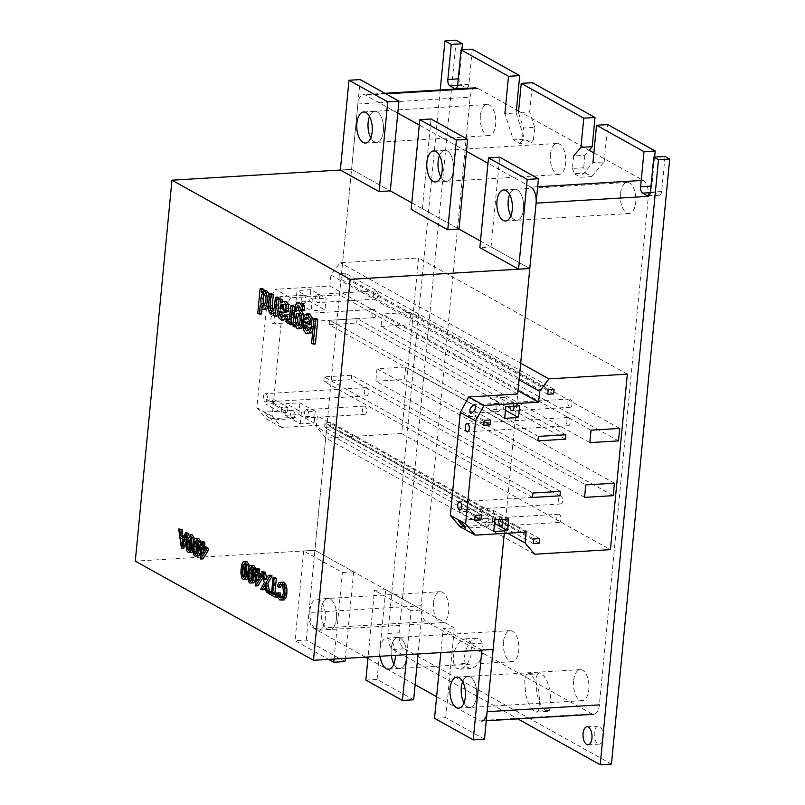 <?xml version="1.0" encoding="UTF-8"?>
<svg xmlns="http://www.w3.org/2000/svg" width="805" height="805" viewBox="0 0 805 805"><rect width="100%" height="100%" fill="white"/><g stroke="black" fill="none" stroke-linecap="round" stroke-linejoin="round"><path stroke-width="0.6" stroke-dasharray="4.03 3.02" d="M433.472 602.965A15.557 7.728 -93.5 0 0 442.046 622.738A15.557 7.728 -93.5 0 0 448.747 611.458A15.557 7.728 -93.5 0 0 440.174 591.685A15.557 7.728 -93.5 0 0 433.472 602.965M336.48 618.25A15.557 7.728 86.5 0 1 329.788 629.52A15.557 7.728 86.5 0 1 321.205 609.747A15.557 7.728 86.5 0 1 327.907 598.467A15.557 7.728 86.5 0 1 336.48 618.25A15.557 7.728 -93.5 0 0 327.907 598.467A15.557 7.728 -93.5 0 0 321.205 609.747A15.557 7.728 -93.5 0 0 329.788 629.52A15.557 7.728 -93.5 0 0 336.48 618.25M503.487 641.917A15.557 7.728 -93.5 0 0 512.061 661.69A15.557 7.728 -93.5 0 0 518.762 650.41A15.557 7.728 -93.5 0 0 510.179 630.637A15.557 7.728 -93.5 0 0 503.487 641.917M406.495 657.202A15.557 7.728 86.5 0 1 399.793 668.472A15.557 7.728 86.5 0 1 393.887 663.944A15.557 7.728 -93.5 0 0 399.793 668.472A15.557 7.728 -93.5 0 0 406.495 657.202A15.557 7.728 -93.5 0 0 397.922 637.429A15.557 7.728 86.5 0 1 406.495 657.202M391.351 655.582A15.557 7.728 86.5 0 1 391.22 648.699A15.557 7.728 86.5 0 1 397.922 637.429A15.557 7.728 -93.5 0 0 391.22 648.699A15.557 7.728 -93.5 0 0 391.351 655.582M573.573 680.909A15.557 7.728 -93.5 0 0 582.146 700.682A15.557 7.728 -93.5 0 0 588.847 689.412A15.557 7.728 -93.5 0 0 580.274 669.639A15.557 7.728 -93.5 0 0 573.573 680.909M476.58 696.194A15.557 7.728 86.5 0 1 469.889 707.474A15.557 7.728 86.5 0 1 463.982 702.936A15.557 7.728 -93.5 0 0 469.889 707.474A15.557 7.728 -93.5 0 0 476.58 696.194A15.557 7.728 -93.5 0 0 468.007 676.421A15.557 7.728 86.5 0 1 476.58 696.194M462.694 681.634A15.557 7.728 86.5 0 1 468.007 676.421A15.557 7.728 -93.5 0 0 462.694 681.634M480.384 115.799A15.557 7.728 -93.5 0 0 488.957 135.572A15.557 7.728 -93.5 0 0 495.659 124.292A15.557 7.728 -93.5 0 0 487.075 104.519A15.557 7.728 -93.5 0 0 480.384 115.799M383.391 131.084A15.557 7.728 86.5 0 1 376.69 142.354A15.557 7.728 86.5 0 1 370.783 137.826A15.557 7.728 -93.5 0 0 376.69 142.354A15.557 7.728 -93.5 0 0 383.391 131.084A15.557 7.728 -93.5 0 0 374.818 111.311A15.557 7.728 86.5 0 1 383.391 131.084M369.495 116.524A15.557 7.728 86.5 0 1 374.818 111.311A15.557 7.728 -93.5 0 0 369.495 116.524M550.389 154.751A15.557 7.728 -93.5 0 0 558.972 174.524A15.557 7.728 -93.5 0 0 565.663 163.254A15.557 7.728 -93.5 0 0 557.09 143.481A15.557 7.728 -93.5 0 0 550.389 154.751M453.406 170.036A15.557 7.728 86.5 0 1 446.705 181.306A15.557 7.728 86.5 0 1 440.798 176.778A15.557 7.728 -93.5 0 0 446.705 181.306A15.557 7.728 -93.5 0 0 453.406 170.036A15.557 7.728 -93.5 0 0 444.833 150.263A15.557 7.728 86.5 0 1 453.406 170.036M439.51 155.476A15.557 7.728 86.5 0 1 444.833 150.263A15.557 7.728 -93.5 0 0 439.51 155.476M620.484 193.743A15.557 7.728 -93.5 0 0 629.057 213.516A15.557 7.728 -93.5 0 0 635.759 202.246A15.557 7.728 -93.5 0 0 627.176 182.473A15.557 7.728 -93.5 0 0 620.484 193.743M523.492 209.028A15.557 7.728 86.5 0 1 516.79 220.308A15.557 7.728 86.5 0 1 510.883 215.77A15.557 7.728 -93.5 0 0 516.79 220.308A15.557 7.728 -93.5 0 0 523.492 209.028A15.557 7.728 -93.5 0 0 514.918 189.256A15.557 7.728 86.5 0 1 523.492 209.028M509.595 194.468A15.557 7.728 86.5 0 1 514.918 189.256A15.557 7.728 -93.5 0 0 509.595 194.468M397.801 113.092L365.44 95.081A12.961 6.44 -93.5 0 0 363.458 94.598A12.961 6.44 -93.5 0 0 357.873 103.996L308.909 612.525A12.961 6.44 -93.5 0 0 314.081 628.514L365.54 657.142M593.869 152.93L643.185 180.37A12.961 6.44 86.5 0 1 648.347 196.36L599.383 704.888A12.961 6.44 86.5 0 1 593.798 714.287A12.961 6.44 86.5 0 1 591.826 713.804L426.338 621.722A12.961 6.44 86.5 0 1 421.176 605.732L470.14 97.204A12.961 6.44 86.5 0 1 475.725 87.815A12.961 6.44 86.5 0 1 477.697 88.298L516.428 109.842L516.126 112.952L504.896 113.636L513.389 139.889L524.608 139.215L530.978 142.757L519.748 143.431L513.389 139.889M436.612 696.687L479.559 720.586A12.961 6.44 -93.5 0 0 481.541 721.069L486.25 720.787M537.67 186.75L530.928 187.163L487.971 163.264M466.477 151.3L419.294 125.047M518.591 111.05L589.129 150.294L584.873 155.305L573.643 155.979L572.446 168.426L583.675 167.752L585.376 173.025L574.146 173.699L572.446 168.426M290.525 297.82L282.062 313.276L272.15 416.235L281.75 427.495L326.991 424.758L505.208 523.924L504.292 533.393L517.716 394.017L339.499 294.861L290.525 297.82L275.25 289.317L329.859 286.017L330.905 275.129L340.133 262.722L418.57 257.982L401.675 433.503L610.432 549.654M367.925 658.47L415.118 684.733M265.499 301.211L267.753 301.08L267.502 295.938L265.258 296.079M267.502 295.938L265.982 293.443L263.738 293.573M265.982 293.443L264.01 294.036M264.432 305.457L264.825 306.121L262.581 306.252M264.825 306.121L266.626 305.508L264.382 305.648M266.626 305.508L267.753 301.08M263.778 290.867L263.638 292.356L261.394 292.497M263.638 292.356L266.425 290.454M269.303 296.793L269.313 301.935L268.729 301.976M269.313 301.935L268.337 306.564M266.737 309.17L262.38 309.362M264.624 309.231L263.255 307.591L261.011 307.731M263.255 307.591L262.43 304.843L260.186 304.984M262.43 304.843L262.038 308.959M261.555 313.98L259.985 313.105L257.741 313.246M259.985 313.105L262.35 288.593M283.783 308.607L284.718 308.929L283.823 308.979M284.718 308.929L286.117 309.18L283.873 309.321M286.117 309.18L285.513 304.31L283.269 304.451M285.513 304.31L281.619 304.3M283.863 304.159L283.31 304.723M280.442 302.469L282.686 302.338L284.406 301.1M286.037 312.28L282.384 312.129M284.628 311.988L279.566 311.666M281.81 311.535L281.841 312.038M283.601 316.556L285.242 316.858L282.998 316.989M285.242 316.858L286.198 315.178M285.232 320.048L280.854 319.645M283.098 319.515L281.257 317.915L279.013 318.045M281.257 317.915L280.311 315.952L278.067 316.083M280.311 315.952L280.039 313.598L277.785 313.739M280.039 313.598L280.221 310.881L277.977 311.012M280.221 310.881L280.583 307.067L278.339 307.198M280.583 307.067L281.015 301.694L278.772 301.835M281.015 301.694L280.955 298.947M282.615 301.211L282.686 302.338M279.083 299.058L278.53 304.803M277.453 315.973L275.894 315.097L273.65 315.228M275.894 315.097L276.135 312.582L273.891 312.722M276.135 312.582L273.801 313.568M273.016 313.9L271.597 312.501L269.353 312.632M271.597 312.501L270.732 310.398L268.488 310.539M270.732 310.398L270.48 307.892L268.236 308.023M270.48 307.892L270.681 304.884L268.437 305.015M270.681 304.884L271.748 293.825M273.428 310.489L273.73 311.072L271.486 311.203M273.73 311.072L275.551 310.811L273.308 310.951M275.551 310.811L276.709 306.645L274.455 306.786M276.709 306.645L277.624 297.095M292.929 324.576L291.561 323.811L289.317 323.952M291.561 323.811L291.812 321.155L289.569 321.286M291.812 321.155L290.605 323.067L289.387 323.137M290.605 323.067L287.325 323.248M289.569 323.107L288.089 321.286L285.845 321.426M288.089 321.286L288.874 318.83M289.025 319.011L289.911 320.078L287.667 320.209M289.911 320.078L291.581 318.599L289.337 318.74M291.581 318.599L292.185 315.168L289.941 315.298M292.185 315.168L293.09 305.699M304.793 310.599L303.264 309.341L301.02 309.482M303.264 309.341L301.462 305.92L299.219 306.051M301.462 305.92L297.538 305.93M299.782 305.799L299.42 306.443M298.444 310.368L298.353 311.052L296.109 311.183M298.353 311.052L301.03 310.116M303.726 316.918L303.817 318.478M303.888 321.718L302.992 325.834M301.442 328.47L297.085 328.682M299.329 328.541L297.065 324.455L294.821 324.596M297.065 324.455L296.844 326.76L296.049 326.8M296.844 326.76L295.274 325.884L293.03 326.015M295.274 325.884L296.773 310.338L294.529 310.478M296.773 310.338L297.78 304.632L295.536 304.763M297.78 304.632L299.4 302.61M300.134 320.803L302.388 320.672L302.167 315.55L299.923 315.691M302.167 315.55L300.637 313.125L298.393 313.266M300.637 313.125L298.665 313.688M299.078 324.747L299.48 325.401L297.236 325.532M299.48 325.401L301.271 324.797L299.027 324.928M301.271 324.797L302.388 320.672M306.896 319.032L305.397 317.794L303.153 317.925M305.397 317.794L307.208 314.634M313.427 324.214L313.215 326.458M313.588 326.428L313.034 328.289M308.305 333.532L305.487 329.336L303.233 329.476M305.487 329.336L304.974 321.658M309.724 323.721L312.099 324.747L309.855 324.888M312.099 324.747L311.585 320.269L309.341 320.41M311.585 320.269L309.694 317.764L307.45 317.905M309.694 317.764L305.85 317.683M308.104 317.552L307.631 318.126M309.563 327.947L311.807 327.816L306.323 324.767L304.079 324.898M306.323 324.767L306.494 326.246M310.65 330.402L311.807 327.816M315.409 343.946L313.839 343.071L311.595 343.212M313.839 343.071L316.204 318.559M284.155 599.926L279.697 599.926M281.951 599.785L279.878 597.23L277.634 597.36M279.878 597.23L279.003 592.782M282.193 597.662L284.004 597.702L281.76 597.843M284.004 597.702L285.212 595.781L282.958 595.911M285.212 595.781L285.795 592.742L283.551 592.883M285.795 592.742L285.815 588.868L283.571 588.998M285.815 588.868L285.01 585.929L282.766 586.07M285.01 585.929L283.581 584.309L281.327 584.45M283.581 584.309L281.348 584.47M280.563 587.076L279.516 585.919L277.272 586.05M279.516 585.919L281.237 582.317L278.993 582.448M281.237 582.317L283.672 582.106M245.736 571.56L247.98 571.429L247.98 565.814L245.736 565.945M247.98 565.814L246.833 563.862L244.589 564.003M246.833 563.862L244.851 564.446M245.445 564.406L245.284 565.191M244.871 575.786L245.585 577.014L243.331 577.145M247.89 572.103L249.077 572.033L248.282 576.793L247.608 576.833L249.852 576.712L250.043 572.566L247.799 572.707M248.282 576.793L247.709 577.879M247.055 579.107L243.12 579.288M245.364 579.147L244.136 577.879L241.892 578.02M244.136 577.879L243.402 575.796L241.158 575.937M243.402 575.796L243.13 572.969L240.886 573.11M243.13 572.969L243.321 568.833L241.077 568.964M243.321 568.833L244.116 564.094L241.872 564.225M244.116 564.094L245.344 561.769M248.956 567.263L249.077 572.033M245.585 577.014L246.934 576.551L244.68 576.692M246.934 576.551L247.98 571.429M262.49 574.84L263.356 575.313L262.601 575.364M263.356 575.313L263.074 577.467M257.862 585.819L258.073 574.639L255.829 574.77M258.073 574.639L254.732 574.166M256.976 574.025L257.187 571.882L256.101 571.952M257.187 571.882L258.284 572.496L256.03 572.627M258.284 572.496L258.667 568.471M258.918 577.849L258.536 581.874L256.282 582.015M256.926 575.384L259.17 575.253L259.039 576.561M258.536 581.874L261.796 576.712L259.552 576.843M261.796 576.712L259.17 575.253M253.766 582.84L249.832 583.021M252.076 582.89L250.848 581.623L248.604 581.753M250.848 581.623L250.124 579.54L247.88 579.67M250.124 579.54L249.852 576.712M250.043 572.566L250.828 567.827L248.584 567.968M250.828 567.827L252.066 565.502M255.698 571.973L255.769 574.74M252.458 575.303L254.702 575.162L254.702 569.548L252.458 569.688M254.702 569.548L253.555 567.606L251.301 567.736M253.555 567.606L251.563 568.179M252.166 568.149L252.005 568.924M251.583 579.519L252.297 580.747L250.053 580.888M252.297 580.747L253.645 580.294L251.402 580.425M253.645 580.294L254.702 575.162M269.544 591.202L269.896 592.802L268.528 592.883M269.896 592.802L268.588 592.067L266.344 592.208M268.588 592.067L267.411 586.785L265.167 586.926M267.411 586.785L267.039 584.772L264.795 584.913M267.039 584.772L265.348 587.731M264.241 589.652L262.913 588.908L260.659 589.049M262.913 588.908L266.495 582.659L264.251 582.79M266.495 582.659L264.01 571.449M266.546 577.668L266.978 579.65L264.734 579.781M266.978 579.65L270.762 575.203M277.081 594.533L277.785 594.925L277.162 594.965M277.785 594.925L277.574 597.079L270.722 593.265L268.478 593.396M270.722 593.265L270.933 591.112M271.688 591.534L273.811 592.721L271.567 592.852M273.811 592.721L275.25 577.698M482.376 643.145L479.931 639.23L476.49 638.134L472.102 640.015L468.248 644.563L465.491 650.812L464.364 657.574L465.099 663.491L467.534 667.405L470.975 668.502L475.373 666.621L479.217 662.072L481.974 655.823L483.101 649.061L482.376 643.145L471.146 643.829L471.881 649.736L470.754 656.498L467.997 662.757L464.143 667.295L459.756 669.176L456.304 668.09L453.869 664.165L453.145 658.259L454.272 651.497L457.029 645.238L460.873 640.7L465.27 638.818L468.711 639.905L471.146 643.829M537.569 673.855L535.828 678.394L536.935 694.192L539.571 702.322L542.962 708.43L547.45 711.429L549.372 710.382L551.113 705.844L550.006 690.046L547.37 681.916L543.979 675.808L539.491 672.809L537.569 673.855L526.349 674.54L529.247 673.614L532.749 676.492L536.15 682.59L538.776 690.72L539.893 706.528L538.143 711.057L536.221 712.113L531.743 709.104L528.342 703.007L525.715 694.876L524.598 679.068L526.349 674.54M461.879 49.83L459.092 78.82A5.182 2.576 -93.5 0 0 461.154 85.209L465.864 87.836A5.182 2.576 -93.5 0 0 466.659 88.027A5.182 2.576 -93.5 0 0 468.892 84.273L472.263 49.206M516.126 112.952L524.608 139.215M530.978 142.757L533.474 139.818L522.244 140.493L519.748 143.431M533.474 139.818L534.671 127.371L523.441 128.045L522.244 140.493M534.671 127.371L529.67 111.895L518.44 112.569L523.441 128.045M529.67 111.895L532.477 82.704M584.873 155.305L583.675 167.752M585.376 173.025L591.745 176.567L580.516 177.241L574.146 173.699M591.745 176.567L604.163 161.936L592.933 162.61L580.516 177.241M604.163 161.936L607.755 124.594M603.176 737.581A9.036 4.488 -93.5 0 0 598.196 726.1A9.036 4.488 -93.5 0 0 594.301 732.641A9.036 4.488 -93.5 0 0 599.282 744.132A9.036 4.488 -93.5 0 0 603.176 737.581M654.626 157.076L651.839 186.056A5.182 2.576 -93.5 0 0 653.902 192.455L658.611 195.082A5.182 2.576 -93.5 0 0 659.406 195.273A5.182 2.576 -93.5 0 0 661.64 191.52L665.021 156.452M440.224 89.959L387.889 633.495A12.961 6.44 -93.5 0 0 393.061 649.484L517.796 718.885M611.458 764.076L404.281 648.8A12.961 6.44 86.5 0 1 399.119 632.811L456.173 40.25M480.484 241.057L529.801 268.498L491.07 246.954L479.85 247.638M491.07 246.954L499.714 157.206M484.479 739.181L445.749 717.637L434.529 718.322M445.749 717.637L454.392 627.89L443.173 628.564L440.858 652.593M481.893 650.108L443.173 628.564M454.392 627.89L314.906 550.278L353.626 571.822L342.407 572.506L303.676 550.952L314.906 550.278L326.991 424.758M309.985 610.421A15.557 7.728 86.5 0 1 316.687 599.151A15.557 7.728 86.5 0 1 325.26 618.924A15.557 7.728 86.5 0 1 318.559 630.194A15.557 7.728 86.5 0 1 309.985 610.421M334.065 659.043L342.407 572.506M353.626 571.822L345.295 658.369M344.983 661.569L306.262 640.025L295.033 640.71L328.591 659.375M303.676 550.952L295.033 640.71M306.262 640.025L314.906 550.278L135.29 561.135M380.121 656.266A15.557 7.728 86.5 0 1 380 649.383A15.557 7.728 86.5 0 1 386.692 638.103A15.557 7.728 86.5 0 1 395.406 655.34M406.857 654.646L411.083 610.713L422.313 610.039L418.077 653.972M413.669 699.787L377.072 679.43L365.842 680.104M377.072 679.43L385.716 589.673L374.486 590.357L368.066 656.991M411.083 610.713L374.486 590.357M385.716 589.673L422.313 610.039M411.798 202.85L458.991 229.103L422.394 208.737L411.164 209.421M422.394 208.737L431.037 118.989M339.499 294.861L351.584 169.342L390.304 190.886L351.584 169.342L340.354 170.026L351.584 169.342L360.227 79.594M181.206 546.203L183.449 546.072L185.573 539.34L183.329 539.481M188.29 534.963L186.408 540.497M183.711 548.467L180.924 528.845M184.315 536.382L186.186 537.418L183.943 537.559M186.186 537.418L187.706 532.618M185.573 539.34L182.765 537.78L180.521 537.911M182.765 537.78L182.886 539.229M182.997 540.537L183.449 546.072M192.969 545.176L194.156 545.096L193.361 549.855L192.687 549.896L194.931 549.775L195.112 545.629L192.868 545.77M193.361 549.855L192.777 550.942M192.123 552.17L188.189 552.351M190.443 552.22L189.215 550.952L186.961 551.083M189.215 550.952L188.481 548.869L186.237 549M188.481 548.869L188.209 546.042L185.965 546.172M188.209 546.042L188.4 541.896L186.156 542.037M188.4 541.896L189.195 537.156L186.951 537.297M189.195 537.156L190.423 534.832M194.035 540.326L194.156 545.096M190.815 544.633L193.059 544.492L193.059 538.877L190.815 539.018M193.059 538.877L191.912 536.935L189.668 537.066M191.912 536.935L189.93 537.509M190.523 537.478L190.362 538.253M189.95 548.849L190.654 550.077L188.41 550.217M190.654 550.077L192.003 549.624L189.759 549.755M192.003 549.624L193.059 544.492M196.662 552.592L197.376 553.82L195.132 553.951M197.376 553.82L198.724 553.357L196.48 553.488M198.724 553.357L199.781 548.235L197.537 548.366M198.845 555.913L194.911 556.094M197.155 555.953L195.927 554.685L193.683 554.826M195.927 554.685L195.192 552.602L192.948 552.733M195.192 552.602L194.931 549.775M195.112 545.629L195.907 540.9L193.663 541.03M195.907 540.9L197.134 538.575M200.777 545.045L200.848 547.813M199.781 548.235L199.781 542.62L197.527 542.751M199.781 542.62L198.624 540.668L196.38 540.809M198.624 540.668L196.641 541.252M197.235 541.212L197.084 541.986M202.941 558.891L203.152 547.702L200.908 547.843M203.152 547.702L199.811 547.229M202.055 547.098L202.256 544.955L201.18 545.015M202.256 544.955L203.353 545.559L201.109 545.699M203.353 545.559L203.746 541.544M203.997 550.912L203.605 554.947L201.361 555.078M202.005 548.457L204.249 548.316L204.118 549.634M203.605 554.947L206.875 549.775L204.631 549.916M206.875 549.775L204.249 548.316M280.583 296.814C281.901 300.114 280.653 302.891 276.829 305.115L276.115 304.964C274.797 301.664 276.045 298.886 279.858 296.663L280.583 296.814M303.425 303.314A4.136 2.053 -93.5 0 0 304.049 303.475A4.136 2.053 -93.5 0 0 305.87 299.863A4.136 2.053 -93.5 0 0 304.189 295.385A4.136 2.053 -93.5 0 0 303.555 295.224A4.136 2.053 -93.5 0 0 301.744 298.846A4.136 2.053 -93.5 0 0 303.425 303.314M317.995 294.55A4.136 2.053 86.5 0 1 319.686 299.027A4.136 2.053 86.5 0 1 317.864 302.64A4.136 2.053 86.5 0 1 317.24 302.479A4.136 2.053 86.5 0 1 315.55 298.011A4.136 2.053 86.5 0 1 317.371 294.389A4.136 2.053 86.5 0 1 317.995 294.55M375.271 298.977A4.136 2.053 -93.5 0 0 375.895 299.128A4.136 2.053 -93.5 0 0 377.716 295.516A4.136 2.053 -93.5 0 0 376.036 291.038A4.136 2.053 -93.5 0 0 375.402 290.887A4.136 2.053 -93.5 0 0 373.59 294.499A4.136 2.053 -93.5 0 0 375.271 298.977M273.358 315.641A4.136 2.053 86.5 0 1 275.038 320.118A4.136 2.053 86.5 0 1 273.227 323.731A4.136 2.053 86.5 0 1 272.593 323.58A4.136 2.053 86.5 0 1 270.913 319.102A4.136 2.053 86.5 0 1 272.724 315.49A4.136 2.053 86.5 0 1 273.358 315.641M373.49 317.482A4.136 2.053 -93.5 0 0 374.114 317.633A4.136 2.053 -93.5 0 0 375.935 314.02A4.136 2.053 -93.5 0 0 374.255 309.543A4.136 2.053 -93.5 0 0 373.621 309.382A4.136 2.053 -93.5 0 0 371.809 313.004A4.136 2.053 -93.5 0 0 373.49 317.482M497.732 411.425A4.136 2.053 -93.5 0 0 498.355 411.586A4.136 2.053 -93.5 0 0 500.177 407.964A4.136 2.053 -93.5 0 0 498.486 403.496A4.136 2.053 -93.5 0 0 497.862 403.335A4.136 2.053 -93.5 0 0 496.041 406.948A4.136 2.053 -93.5 0 0 497.732 411.425M509.857 406.434A4.136 2.053 86.5 0 1 511.678 402.5A4.136 2.053 86.5 0 1 512.302 402.661A4.136 2.053 86.5 0 1 513.952 406.183M569.578 407.089A4.136 2.053 -93.5 0 0 570.202 407.239A4.136 2.053 -93.5 0 0 572.023 403.627A4.136 2.053 -93.5 0 0 570.342 399.149A4.136 2.053 -93.5 0 0 569.709 398.998A4.136 2.053 -93.5 0 0 567.897 402.611A4.136 2.053 -93.5 0 0 569.578 407.089M567.797 425.593A4.136 2.053 -93.5 0 0 568.421 425.744A4.136 2.053 -93.5 0 0 570.242 422.132A4.136 2.053 -93.5 0 0 568.561 417.654A4.136 2.053 -93.5 0 0 567.928 417.493A4.136 2.053 -93.5 0 0 566.116 421.116A4.136 2.053 -93.5 0 0 567.797 425.593M264.593 412.331C268.538 415.481 270.822 418.037 271.446 419.999L270.983 419.828C267.039 416.678 264.754 414.122 264.131 412.16L264.593 412.331M292.326 418.54A4.136 2.053 -93.5 0 0 292.96 418.701A4.136 2.053 -93.5 0 0 294.771 415.078A4.136 2.053 -93.5 0 0 293.09 410.61A4.136 2.053 -93.5 0 0 292.457 410.449A4.136 2.053 -93.5 0 0 290.645 414.062A4.136 2.053 -93.5 0 0 292.326 418.54M306.906 409.775A4.136 2.053 86.5 0 1 308.587 414.243A4.136 2.053 86.5 0 1 306.775 417.865A4.136 2.053 86.5 0 1 306.142 417.704A4.136 2.053 86.5 0 1 304.461 413.227A4.136 2.053 86.5 0 1 306.272 409.614A4.136 2.053 86.5 0 1 306.906 409.775M364.172 414.203A4.136 2.053 -93.5 0 0 364.806 414.354A4.136 2.053 -93.5 0 0 366.617 410.741A4.136 2.053 -93.5 0 0 364.937 406.263A4.136 2.053 -93.5 0 0 364.303 406.112A4.136 2.053 -93.5 0 0 362.492 409.725A4.136 2.053 -93.5 0 0 364.172 414.203M265.821 393.856A4.136 2.053 86.5 0 1 267.502 398.334A4.136 2.053 86.5 0 1 265.69 401.947A4.136 2.053 86.5 0 1 265.056 401.796A4.136 2.053 86.5 0 1 263.376 397.318A4.136 2.053 86.5 0 1 265.197 393.705A4.136 2.053 86.5 0 1 265.821 393.856M365.953 395.698A4.136 2.053 -93.5 0 0 366.587 395.849A4.136 2.053 -93.5 0 0 368.398 392.236A4.136 2.053 -93.5 0 0 366.718 387.758A4.136 2.053 -93.5 0 0 366.084 387.608A4.136 2.053 -93.5 0 0 364.273 391.22A4.136 2.053 -93.5 0 0 365.953 395.698M486.633 526.651A4.136 2.053 -93.5 0 0 487.267 526.812A4.136 2.053 -93.5 0 0 489.078 523.19A4.136 2.053 -93.5 0 0 487.397 518.712A4.136 2.053 -93.5 0 0 486.763 518.561A4.136 2.053 -93.5 0 0 484.952 522.173A4.136 2.053 -93.5 0 0 486.633 526.651M499.009 519.567A4.136 2.053 86.5 0 1 500.579 517.726A4.136 2.053 86.5 0 1 501.213 517.877A4.136 2.053 86.5 0 1 502.36 519.366M558.479 522.314A4.136 2.053 -93.5 0 0 559.113 522.465A4.136 2.053 -93.5 0 0 560.924 518.853A4.136 2.053 -93.5 0 0 559.244 514.375A4.136 2.053 -93.5 0 0 558.61 514.214A4.136 2.053 -93.5 0 0 556.798 517.836A4.136 2.053 -93.5 0 0 558.479 522.314M560.26 503.809A4.136 2.053 -93.5 0 0 560.894 503.96A4.136 2.053 -93.5 0 0 562.705 500.348A4.136 2.053 -93.5 0 0 561.025 495.87A4.136 2.053 -93.5 0 0 560.391 495.719A4.136 2.053 -93.5 0 0 558.579 499.331A4.136 2.053 -93.5 0 0 560.26 503.809M614.426 483.201L405.66 367.04L377.002 368.771L585.768 484.932M613.229 495.649L404.462 379.487L405.66 367.04M584.571 497.379L375.804 381.218L404.462 379.487M377.002 368.771L375.804 381.218M539.702 538.625L330.946 422.464L325.069 422.826L533.836 538.978M539.269 543.194L330.503 427.042L330.946 422.464M533.393 543.546L324.636 427.395L330.503 427.042M325.069 422.826L324.636 427.395M560.401 491.382L351.634 375.231L324.153 376.891L532.92 493.042M559.978 495.8L351.211 379.648L351.634 375.231M532.487 497.46L323.731 381.308L351.211 379.648M324.153 376.891L323.731 381.308M493.777 531.511L478.502 523.009L492.318 522.173L494.562 523.421M285.02 415.36L298.836 414.525L314.111 423.017L300.295 423.853L285.02 415.36L286.137 403.667L301.422 412.16L315.228 411.325L299.953 402.832L286.137 403.667M494.904 519.819L479.629 511.316L478.502 523.009M300.295 423.853L301.422 412.16M508.72 518.984L493.445 510.481L479.629 511.316M492.318 522.173L493.445 510.481M298.836 414.525L299.953 402.832M315.228 411.325L314.111 423.017M481.41 515.009L466.135 506.516L459.846 506.888L475.121 515.391M272.654 398.857L266.354 399.24L281.629 407.733L287.928 407.35L272.654 398.857L272.181 403.738L287.455 412.241L281.156 412.623L265.881 404.12L272.181 403.738M475 516.589L465.672 511.396L466.135 506.516M287.928 407.35L287.455 412.241M474.648 520.282L459.373 511.779L465.672 511.396M459.846 506.888L459.373 511.779M266.354 399.24L265.881 404.12M281.156 412.623L281.629 407.733M591.041 430.172L382.274 314.02L381.077 326.468L589.844 442.619M619.699 428.441L410.932 312.29L382.274 314.02M618.502 440.888L409.735 324.737L410.932 312.29M381.077 326.468L409.735 324.737M548.215 389.68L339.448 273.529L339.006 278.097L547.772 394.259M554.082 389.328L345.315 273.167L339.448 273.529M553.639 393.897L344.882 277.745L345.315 273.167M339.006 278.097L344.882 277.745M538.364 436.421L329.607 320.259L329.175 324.687L537.941 440.838M565.855 434.75L357.088 318.599L329.607 320.259M565.432 439.178L356.665 323.016L357.088 318.599M329.175 324.687L356.665 323.016M505.449 410.278L503.216 409.041L504.343 397.338L519.617 405.841M309.724 301.382L310.851 289.689L326.126 298.182L324.999 309.885L309.724 301.382L295.908 302.217L311.183 310.71L312.31 299.017L297.035 290.525L295.908 302.217M504.675 418.369L489.4 409.876L503.216 409.041M324.999 309.885L311.183 310.71M505.802 406.676L490.527 398.173L489.4 409.876M504.343 397.338L490.527 398.173M310.851 289.689L297.035 290.525M312.31 299.017L326.126 298.182M484.268 420.371L468.993 411.868L468.52 416.759L483.795 425.261M275.501 304.22L275.038 309.1L290.313 317.603L290.776 312.712L275.501 304.22L281.8 303.837L297.075 312.33L296.602 317.22L281.327 308.718L281.8 303.837M490.567 419.989L475.292 411.486L468.993 411.868M290.776 312.712L297.075 312.33M484.157 421.568L474.819 416.376L475.292 411.486M468.52 416.759L474.819 416.376M275.038 309.1L281.327 308.718M296.602 317.22L290.313 317.603M627.337 374.134L418.57 257.982M520.684 363.176L340.133 262.722M519.074 379.829L330.905 275.129M518.028 390.717L329.859 286.017M282.062 313.276L266.787 304.773L275.25 289.317M272.15 416.235L256.876 407.733L266.787 304.773M281.75 427.495L266.475 419.002L256.876 407.733M526.108 532.075L317.351 415.923L266.475 419.002M505.208 523.924L459.957 526.651M507.502 533.202L316.295 426.821L317.351 415.923M534.661 554.232L325.894 438.081L316.295 426.821M401.675 433.503L325.894 438.081M421.176 605.732L308.909 612.525M314.081 628.514L426.338 621.722M385.857 93.853L365.44 95.081M357.873 103.996L470.14 97.204M641.213 180.491L643.185 180.37M591.826 713.804L479.559 720.586M266.244 586.171L265.036 586.241M465.099 663.491L453.869 664.165M549.372 710.382L538.143 711.057M459.092 78.82L458.246 78.87M461.154 85.209L457.602 85.431M465.864 87.836L456.194 88.419M468.892 84.273L457.663 84.948M651.839 186.056L651.004 186.116M653.902 192.455L650.36 192.667M658.611 195.082L648.941 195.665M661.64 191.52L650.41 192.194M399.119 632.811L387.889 633.495M393.061 649.484L404.281 648.8M182.031 543.586L184.275 543.456M183.148 542.439L182.383 542.479M318.559 630.194L442.046 622.738M316.687 599.151L440.174 591.685M388.574 669.156L512.061 661.69M386.692 638.103L510.179 630.637M458.659 708.148L582.146 700.682M456.787 677.096L580.274 669.639M365.47 143.038L488.957 135.572M363.588 111.986L487.075 104.519M435.485 181.99L558.972 174.524M433.603 150.938L557.09 143.481M505.57 220.983L629.057 213.516M503.689 189.94L627.176 182.473M384.871 93.3L363.458 94.598M476.49 638.134L465.27 638.818M470.975 668.502L459.756 669.176M547.45 711.429L536.221 712.113M539.491 672.809L528.271 673.483M455.429 88.711L466.659 88.027M586.966 726.774L598.196 726.1M588.063 744.806L599.282 744.132M648.176 195.947L659.406 195.273M304.049 303.475L276.829 305.115M375.895 299.128L317.864 302.64M303.555 295.224L279.858 296.663M375.402 290.887L317.371 294.389M374.114 317.633L273.227 323.731M373.621 309.382L272.724 315.49M498.355 411.586L471.136 413.227M570.202 407.239L512.171 410.751M497.862 403.335L474.165 404.764M569.709 398.998L511.678 402.5M568.421 425.744L467.534 431.842M567.928 417.493L467.031 423.591M292.96 418.701L271.446 419.999M364.806 414.354L306.775 417.865M292.457 410.449L264.131 412.16M364.303 406.112L306.272 409.614M366.587 395.849L265.69 401.947M366.084 387.608L265.197 393.705M487.267 526.812L465.753 528.11M559.113 522.465L501.082 525.977M486.763 518.561L458.437 520.272M558.61 514.214L500.579 517.726M560.894 503.96L459.997 510.058M560.391 495.719L459.504 501.817"/><path stroke-width="1.21" d="M393.887 663.944A15.557 7.728 86.5 0 1 391.351 655.582A15.557 7.728 -93.5 0 0 393.887 663.944M463.982 702.936A15.557 7.728 86.5 0 1 461.305 687.691A15.557 7.728 86.5 0 1 462.694 681.634A15.557 7.728 -93.5 0 0 461.305 687.691A15.557 7.728 -93.5 0 0 463.982 702.936M370.783 137.826A15.557 7.728 86.5 0 1 368.116 122.581A15.557 7.728 86.5 0 1 369.495 116.524A15.557 7.728 -93.5 0 0 368.116 122.581A15.557 7.728 -93.5 0 0 370.783 137.826M440.798 176.778A15.557 7.728 86.5 0 1 438.131 161.533A15.557 7.728 86.5 0 1 439.51 155.476A15.557 7.728 -93.5 0 0 438.131 161.533A15.557 7.728 -93.5 0 0 440.798 176.778M510.883 215.77A15.557 7.728 86.5 0 1 508.217 200.536A15.557 7.728 86.5 0 1 509.595 194.468A15.557 7.728 -93.5 0 0 508.217 200.536A15.557 7.728 -93.5 0 0 510.883 215.77M484.016 405.478L475.554 420.935L465.642 523.884L475.232 535.154L526.108 532.075L525.061 542.973L534.661 554.232L610.432 549.654L627.337 374.134L548.899 378.873L539.672 391.28L538.615 402.178L484.016 405.478L468.741 396.976L517.716 394.017L536.09 203.152A12.961 6.44 -93.5 0 0 530.928 187.163M481.541 721.069A12.961 6.44 -93.5 0 0 487.126 711.68L504.292 533.393L484.479 739.181L473.249 739.865L481.893 650.108L493.123 649.434L313.497 660.291L350.175 279.355L171.968 180.199L135.29 561.135L313.497 660.291M487.971 163.264L466.477 151.3M419.294 125.047L397.801 113.092M504.896 113.636L508.498 76.284L519.718 75.61L516.428 109.842L518.591 111.05M592.198 146.681L580.969 147.355L583.776 118.174L595.006 117.49L592.198 146.681L589.129 150.294L593.869 152.93M365.54 657.142L367.925 658.47M415.118 684.733L436.612 696.687M265.258 296.079L265.499 301.211L264.382 305.648L262.581 306.252L261.041 303.726L260.83 298.363L261.947 294.157L263.738 293.573L265.258 296.079M264.01 294.036L261.947 294.157M264.131 294.228L263.074 298.232L260.83 298.363M263.074 298.232L263.285 303.586L261.041 303.726M263.285 303.586L264.432 305.457M269.232 296.793L267.059 296.924L266.002 292.859L268.246 292.718L266.425 290.454L264.181 290.595L261.394 292.497L261.665 289.599L263.919 289.468L263.778 290.867M266.002 292.859L264.181 290.595M268.246 292.718L269.252 296.592M268.729 301.976L267.069 302.076L267.059 296.924M268.337 306.564L266.153 306.705L267.069 302.076M268.327 306.675L266.737 309.17L264.483 309.311L266.153 306.705M262.038 308.959L261.555 313.98L259.311 314.121L260.186 304.984L262.38 309.362L264.483 309.311M263.919 289.468L262.35 288.593L260.106 288.733L257.741 313.246L259.311 314.121M261.665 289.599L260.106 288.733M283.823 308.979L279.899 308.164L283.783 308.607M283.31 304.723L280.422 305.508L281.619 304.3L283.269 304.451L283.873 309.321L282.475 309.07M279.899 308.164L280.422 305.508M282.666 305.367L282.142 308.033M282.163 301.241L280.442 302.469L280.271 299.953L278.711 299.078L277.785 313.739L279.013 318.045L280.854 319.645L282.988 320.179L284.517 319.193L285.483 316.576L283.954 315.319L282.998 316.989L281.358 316.697L279.707 314.846L279.566 311.666L283.783 312.421L285.936 310.7L286.037 304.29L283.903 301.563L282.163 301.241L286.147 301.432L283.903 301.563M286.147 301.432L288.281 304.149L286.037 304.29M288.281 304.149L288.713 308.315L286.469 308.446M288.713 308.315L288.18 310.569L285.936 310.7M288.18 310.569L287.224 311.887L284.98 312.028M287.224 311.887L283.783 312.421M281.841 312.038L281.951 314.715L279.707 314.846M283.229 316.586L281.358 316.697M281.951 314.715L283.38 316.315M285.483 316.576L287.727 316.435L286.198 315.178L283.954 315.319M286.6 319.062L284.517 319.193M287.727 316.435L286.801 318.961M286.56 319.183L282.988 320.179M280.271 299.953L282.525 299.822L280.955 298.947L278.711 299.078M282.525 299.822L282.615 301.211M278.53 304.803L277.453 315.973L275.209 316.103L276.95 298.102L279.194 297.961L279.083 299.058M273.801 313.568L270.772 314.041L273.891 312.722L273.65 315.228L275.209 316.103M273.318 294.7L272.291 305.337L270.047 305.477L271.074 294.831L273.318 294.7L271.748 293.825L269.504 293.956L268.236 308.023L269.353 312.632L270.772 314.041M271.074 294.831L269.504 293.956M272.291 305.337L272.211 308.154L269.967 308.285L270.047 305.477M279.194 297.961L277.624 297.095L275.38 297.226L274.455 306.786L273.308 310.951L271.486 311.203L269.967 308.285M272.211 308.154L273.428 310.489M276.95 298.102L275.38 297.226M290.686 324.717L292.416 306.705L294.66 306.574L292.929 324.576L290.686 324.717L289.317 323.952L289.569 321.286L288.361 323.197L289.387 323.137M289.025 319.011L286.63 318.971L285.845 321.426L287.325 323.248L288.361 323.197M294.66 306.574L293.09 305.699L290.847 305.84L289.337 318.74L287.667 320.209L286.63 318.971M292.416 306.705L290.847 305.84M301.02 309.482L302.549 310.73L304.793 310.599L304.25 305.749L302.006 305.89L299.541 303.002L297.156 302.75L295.536 304.763L293.03 326.015L294.6 326.89L294.821 324.596L297.085 328.682L299.198 328.601L300.818 325.965L301.724 321.467L301.342 314.493L298.786 310.247L296.109 311.183L296.562 307.671L297.538 305.93L299.219 306.051L301.02 309.482M299.42 306.443L298.806 307.54L296.562 307.671M298.806 307.54L298.444 310.368M301.342 314.493L303.586 314.363L301.03 310.116L298.786 310.247M303.817 318.478L303.968 321.326L301.724 321.467M303.586 314.363L303.726 316.918M302.992 325.834L300.818 325.965M303.002 325.934L301.442 328.47L299.198 328.601M296.049 326.8L294.6 326.89M299.541 303.002L297.156 302.75M301.784 302.871L304.25 305.749M302.549 310.73L302.006 305.89M299.923 315.691L300.134 320.803L299.027 324.928L297.236 325.532L295.707 323.057L295.445 318.096L296.572 313.819L298.393 313.266L299.923 315.691M298.665 313.688L296.572 313.819M298.766 313.859L297.689 317.965L295.445 318.096M297.689 317.965L297.951 322.926L295.707 323.057M297.951 322.926L299.078 324.747M310.026 314.715L313.044 318.951L310.8 319.092L307.782 314.856L310.026 314.715L304.964 314.775L303.153 317.925L304.652 319.162L306.896 319.032L307.631 318.126M307.782 314.856L304.964 314.775M313.215 326.458L311.344 326.568L310.8 319.092M313.044 318.951L313.427 324.214M313.034 328.289L311.696 332.787L309.452 332.918L311.344 326.568M311.696 332.787L306.061 333.673L309.452 332.918M309.724 323.721L304.974 321.658L302.73 321.789L303.233 329.476L306.061 333.673M304.652 319.162L305.85 317.683L307.45 317.905L309.341 320.41L309.855 324.888L302.73 321.789M304.079 324.898L309.563 327.947L308.396 330.533L306.363 330.614L304.441 328.027L304.079 324.898M306.494 326.246L306.685 327.887L304.441 328.027M308.426 330.483L306.363 330.614M306.685 327.887L308.496 330.322M313.165 344.077L315.53 319.565L317.774 319.434L315.409 343.946L313.165 344.077L311.595 343.212L313.96 318.7L316.204 318.559L317.774 319.434M315.53 319.565L313.96 318.7M284.628 588.646L283.601 584.641L285.845 584.5L286.872 588.505L284.628 588.646L284.648 593.486L286.892 593.355L285.926 597.723L283.672 597.863L284.648 593.486M286.872 588.505L286.892 593.355M285.926 597.723L284.155 599.926L281.911 600.067L283.672 597.863M280.15 592.872L280.794 596.012L278.55 596.153L277.906 593.013L280.15 592.872L276.759 592.913L277.634 597.36L279.697 599.926L281.911 600.067M277.906 593.013L276.759 592.913M281.851 597.682L279.949 597.803L278.55 596.153M280.794 596.012L282.002 597.441M281.348 584.47L279.546 584.571L281.327 584.45L282.766 586.07L283.551 592.883L281.76 597.843L279.949 597.803M281.629 584.782L280.563 587.076L278.319 587.217L279.546 584.571M285.845 584.5L283.672 582.106L278.993 582.448L277.272 586.05L278.319 587.217M283.601 584.641L281.428 582.236M245.736 565.945L245.736 571.56L244.68 576.692L243.331 577.145L242.164 575.122L242.174 569.578L243.201 564.547L244.589 564.003L245.736 565.945M244.851 564.446L243.201 564.547M245.284 565.191L244.418 569.447L242.174 569.578M244.418 569.447L244.408 574.981L242.164 575.122M244.408 574.981L244.871 575.786M253.756 565.462L255.608 568.209L253.364 568.34L251.512 565.593L253.756 565.462L249.812 565.643L248.584 567.968L247.608 576.843L246.038 576.923L246.833 572.164L247.89 572.103M247.709 577.879L247.055 579.107L244.801 579.238L246.038 576.923M247.044 561.719L248.886 564.466L246.642 564.607L244.79 561.86L247.044 561.719L243.1 561.9L241.872 564.225L241.077 568.964L240.886 573.11L241.892 578.02L243.12 579.288L244.801 579.238M244.79 561.86L243.1 561.9M246.833 572.164L246.642 564.607M248.886 564.466L248.956 567.263M257.127 573.24L257.519 569.216L259.763 569.085L259.371 573.1L257.127 573.24L261.102 575.454L262.601 575.364M259.371 573.1L262.49 574.84M263.074 577.467L260.901 577.598L261.102 575.454M263.094 577.547L257.862 585.819L255.618 585.96L260.901 577.598M256.101 571.952L254.933 572.023L254.732 574.166L255.829 574.77L255.618 585.96M259.763 569.085L256.423 568.612L256.03 572.627L254.933 572.023M257.519 569.216L256.423 568.612M256.282 582.015L256.926 575.384L259.552 576.843L256.282 582.015M259.039 576.561L258.918 577.849M252.75 580.667L253.555 575.907L255.799 575.766L255.004 580.526L252.75 580.667L251.522 582.981L253.766 582.84L255.004 580.526M247.608 576.843L248.604 581.753L249.832 583.021L251.522 582.981M251.512 565.593L249.812 565.643M253.555 575.907L253.364 568.34M255.608 568.209L255.698 571.973M255.769 574.74L255.799 575.766M252.458 569.688L252.458 575.303L251.402 580.425L250.053 580.888L248.876 578.855L248.886 573.321L249.922 568.28L251.301 567.736L252.458 569.688M251.563 568.179L249.922 568.28M252.005 568.924L251.14 573.18L248.886 573.321M251.14 573.18L251.13 578.725L248.876 578.855M251.13 578.725L251.583 579.519M265.57 583.555L269.856 576.078L272.1 575.947L267.824 583.414L265.57 583.555L267.652 592.943L268.528 592.883M267.824 583.414L269.544 591.202M265.348 587.731L264.241 589.652L261.997 589.793L264.795 584.913L266.344 592.208L267.652 592.943M272.1 575.947L270.762 575.203L268.518 575.344L264.734 579.781L263.084 572.315L265.328 572.174L261.766 571.58L264.251 582.79L260.659 589.049L261.997 589.793M263.084 572.315L261.766 571.58M265.328 572.174L266.546 577.668M269.856 576.078L268.518 575.344M274.103 578.443L273.006 577.839L275.25 577.698L276.346 578.312L274.103 578.443L272.664 593.466L274.908 593.325L277.081 594.533M276.346 578.312L274.908 593.325M277.162 594.965L275.541 595.066L272.664 593.466M277.574 597.079L275.33 597.209L275.541 595.066M271.688 591.534L268.689 591.252L268.478 593.396L275.33 597.209M273.006 577.839L271.567 592.852L268.689 591.252M451.243 44.426L444.954 40.924L456.173 40.25L462.462 43.752L451.243 44.426L447.862 79.494A5.182 2.576 86.5 0 0 449.925 85.894L454.644 88.51A5.182 2.576 86.5 0 0 455.429 88.711A5.182 2.576 86.5 0 0 457.663 84.948L461.044 49.88L472.263 49.206L519.718 75.61M462.462 43.752L461.879 49.83M595.006 117.49L532.477 82.704L521.248 83.378L518.44 112.569M573.643 155.979L580.969 147.355M669.71 159.058L611.458 764.076L600.228 764.75L658.49 159.742L669.71 159.058L665.021 156.452L653.791 157.126L650.41 192.194A5.182 2.576 86.5 0 1 648.176 195.947A5.182 2.576 86.5 0 1 647.391 195.756L642.682 193.14A5.182 2.576 86.5 0 1 640.609 186.74L643.99 151.672L655.21 150.998L607.755 124.594L596.535 125.268L592.933 162.61M583.082 733.325A9.036 4.488 86.5 0 1 586.966 726.774A9.036 4.488 86.5 0 1 591.947 738.255A9.036 4.488 86.5 0 1 588.063 744.806A9.036 4.488 86.5 0 1 583.082 733.325M508.498 76.284L461.044 49.88M583.776 118.174L521.248 83.378M643.99 151.672L596.535 125.268M655.21 150.998L654.626 157.076M658.49 159.742L653.791 157.126M444.954 40.924L440.224 89.959M517.796 718.885L600.228 764.75M496.987 201.21A15.557 7.728 86.5 0 1 503.689 189.94A15.557 7.728 86.5 0 1 512.272 209.713A15.557 7.728 86.5 0 1 505.57 220.983A15.557 7.728 86.5 0 1 496.987 201.21M518.571 269.182L527.215 179.424L538.444 178.75L499.714 157.206L488.494 157.881L479.85 247.638L518.571 269.182L529.801 268.498L350.175 279.355M527.215 179.424L488.494 157.881M538.444 178.75L517.716 394.017M450.086 688.376A15.557 7.728 86.5 0 1 456.787 677.096A15.557 7.728 86.5 0 1 465.36 696.878A15.557 7.728 86.5 0 1 458.659 708.148A15.557 7.728 86.5 0 1 450.086 688.376M440.858 652.593L434.529 718.322L473.249 739.865M345.295 658.369L344.983 661.569L333.763 662.253L334.065 659.043M328.591 659.375L333.763 662.253M395.406 655.34A15.557 7.728 86.5 0 1 395.275 657.876A15.557 7.728 86.5 0 1 388.574 669.156A15.557 7.728 86.5 0 1 380.121 656.266M418.077 653.972L413.669 699.787L402.44 700.471L406.857 654.646M368.066 656.991L365.842 680.104L402.44 700.471M426.902 162.218A15.557 7.728 86.5 0 1 433.603 150.938A15.557 7.728 86.5 0 1 442.176 170.71A15.557 7.728 86.5 0 1 435.485 181.99A15.557 7.728 86.5 0 1 426.902 162.218M447.761 229.777L456.405 140.03L467.635 139.356L431.037 118.989L419.808 119.673L411.164 209.421L447.761 229.777L458.991 229.103L480.484 241.057M456.405 140.03L419.808 119.673M467.635 139.356L458.991 229.103M356.887 123.266A15.557 7.728 86.5 0 1 363.588 111.986A15.557 7.728 86.5 0 1 372.172 131.758A15.557 7.728 86.5 0 1 365.47 143.038A15.557 7.728 86.5 0 1 356.887 123.266M348.998 80.269L340.354 170.026L379.085 191.57L387.728 101.812L348.998 80.269L360.227 79.594L398.948 101.138L387.728 101.812M398.948 101.138L390.304 190.886L379.085 191.57M183.329 539.481L181.206 546.203L180.521 537.911L183.329 539.481M186.408 540.497L183.711 548.467L181.467 548.608L186.619 533.393L188.863 533.262L188.29 534.963M182.081 529.489L182.574 535.406L180.33 535.546L179.837 529.62L182.081 529.489L178.68 528.976L181.467 548.608M179.837 529.62L178.68 528.976M188.863 533.262L185.462 532.749L183.943 537.559L180.33 535.546M182.574 535.406L184.315 536.382M186.619 533.393L185.462 532.749M182.886 539.229L182.997 540.537M198.835 538.525L200.687 541.272L198.433 541.413L196.591 538.666L198.835 538.525L194.891 538.706L193.663 541.03L192.687 549.916L191.117 549.996L191.912 545.237L192.969 545.176M192.777 550.942L192.123 552.17L189.879 552.311L191.117 549.996M192.113 534.792L193.965 537.539L191.721 537.67L189.869 534.923L192.113 534.792L188.179 534.973L186.951 537.297L186.156 542.037L185.965 546.172L186.961 551.083L188.189 552.351L189.879 552.311M189.869 534.923L188.179 534.973M191.912 545.237L191.721 537.67M193.965 537.539L194.035 540.326M190.815 539.018L190.815 544.633L189.759 549.755L188.41 550.217L187.243 548.185L187.253 542.65L188.279 537.609L189.668 537.066L190.815 539.018M189.93 537.509L188.279 537.609M190.362 538.253L189.497 542.51L187.253 542.65M189.497 542.51L189.487 548.054L187.243 548.185M189.487 548.054L189.95 548.849M193.955 551.928L193.965 546.384L196.209 546.253L196.199 551.787L193.955 551.928L195.132 553.951L196.48 553.488L197.537 548.366L197.527 542.751L196.38 540.809L194.991 541.342L196.641 541.252M196.199 551.787L196.662 552.592M197.829 553.729L198.634 548.97L200.878 548.839L200.073 553.599L197.829 553.729L196.601 556.044L198.845 555.913L200.073 553.599M192.687 549.916L193.683 554.826L194.911 556.094L196.601 556.044M196.591 538.666L194.891 538.706M198.634 548.97L198.433 541.413M200.687 541.272L200.777 545.045M200.848 547.813L200.878 548.839M193.965 546.384L194.991 541.342M197.084 541.986L196.209 546.253M200.908 547.843L200.697 559.022L202.941 558.891L208.223 550.529L205.979 550.66L206.181 548.517L202.206 546.303L202.598 542.288L201.502 541.674L201.109 545.699L200.012 545.086L199.811 547.229L200.908 547.843M201.18 545.015L200.012 545.086M202.598 542.288L204.842 542.147L201.502 541.674M201.361 555.078L202.005 548.457L204.631 549.916L201.361 555.078M204.118 549.634L203.997 550.912M204.842 542.147L204.45 546.172L202.206 546.303M204.45 546.172L208.425 548.386L206.181 548.517M208.425 548.386L208.223 550.529M200.697 559.022L205.979 550.66M474.89 404.915C476.208 408.226 474.96 410.993 471.136 413.227L470.422 413.076C469.094 409.775 470.351 406.998 474.165 404.764L474.89 404.915M513.952 406.183A4.136 2.053 86.5 0 1 512.171 410.751A4.136 2.053 86.5 0 1 511.537 410.59A4.136 2.053 86.5 0 1 509.857 406.434M467.665 423.752A4.136 2.053 86.5 0 1 469.345 428.23A4.136 2.053 86.5 0 1 467.534 431.842A4.136 2.053 86.5 0 1 466.9 431.691A4.136 2.053 86.5 0 1 465.22 427.214A4.136 2.053 86.5 0 1 467.031 423.591A4.136 2.053 86.5 0 1 467.665 423.752M458.9 520.443C462.845 523.592 465.129 526.148 465.753 528.11L465.29 527.939C461.346 524.79 459.061 522.234 458.437 520.272L458.9 520.443M502.36 519.366A4.136 2.053 86.5 0 1 502.763 523.632A4.136 2.053 86.5 0 1 501.082 525.977A4.136 2.053 86.5 0 1 500.448 525.816A4.136 2.053 86.5 0 1 499.009 519.567M460.128 501.968A4.136 2.053 86.5 0 1 461.808 506.446A4.136 2.053 86.5 0 1 459.997 510.058A4.136 2.053 86.5 0 1 459.363 509.907A4.136 2.053 86.5 0 1 457.683 505.429A4.136 2.053 86.5 0 1 459.504 501.817A4.136 2.053 86.5 0 1 460.128 501.968M585.768 484.932L614.426 483.201L613.229 495.649L584.571 497.379L585.768 484.932M533.836 538.978L539.702 538.625L539.269 543.194L533.393 543.546L533.836 538.978M532.92 493.042L560.401 491.382L559.978 495.8L532.487 497.46L532.92 493.042M507.593 530.676L493.777 531.511L494.904 519.819L508.72 518.984L507.593 530.676L494.562 523.421M480.947 519.899L474.648 520.282L475.121 515.391L481.41 515.009L480.947 519.899L475 516.589M589.844 442.619L591.041 430.172L619.699 428.441L618.502 440.888L589.844 442.619M547.772 394.259L548.215 389.68L554.082 389.328L553.639 393.897L547.772 394.259M537.941 440.838L538.364 436.421L565.855 434.75L565.432 439.178L537.941 440.838M518.49 417.533L504.675 418.369L505.802 406.676L519.617 405.841L518.49 417.533L505.449 410.278M490.094 424.879L483.795 425.261L484.268 420.371L490.567 419.989L490.094 424.879L484.157 421.568M548.899 378.873L520.684 363.176M539.672 391.28L519.074 379.829M538.615 402.178L518.028 390.717M475.554 420.935L460.279 412.432L468.741 396.976M465.642 523.884L450.357 515.391L460.279 412.432M475.232 535.154L459.957 526.651L450.357 515.391M525.061 542.973L507.502 533.202M340.354 170.026L171.968 180.199M390.304 190.886L411.798 202.85M477.697 88.298L385.857 93.853M648.347 196.36L536.09 203.152M537.67 186.75L641.213 180.491M487.126 711.68L599.383 704.888M265.036 586.241L264 586.302M458.246 78.87L447.862 79.494M457.602 85.431L449.925 85.894M456.194 88.419L454.644 88.51M651.004 186.116L640.609 186.74M650.36 192.667L642.682 193.14M648.941 195.665L647.391 195.756M182.383 542.479L180.904 542.57M475.725 87.815L384.871 93.3M593.798 714.287L486.25 720.787"/></g></svg>
